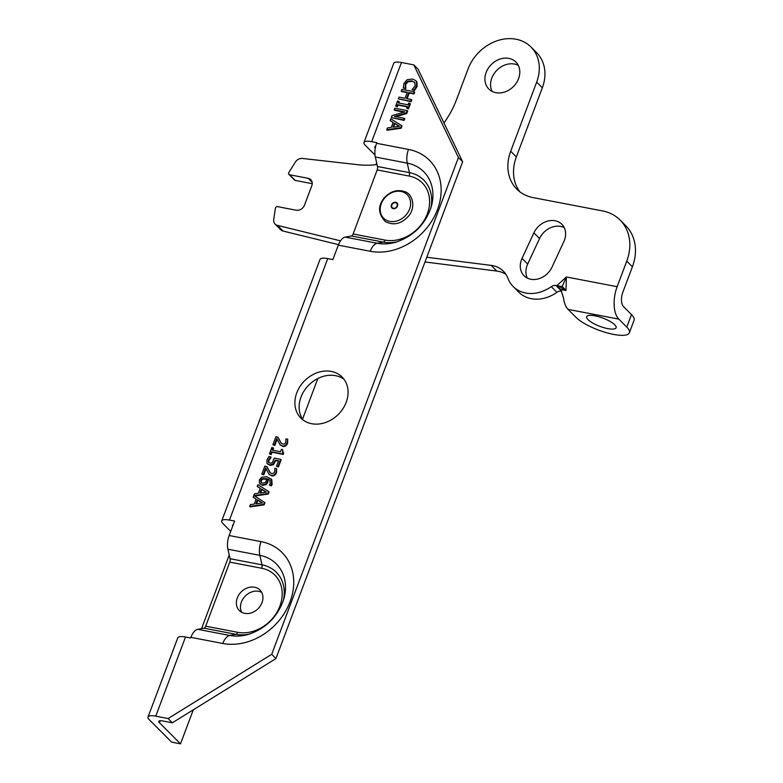 <?xml version="1.0" encoding="UTF-8"?>
<svg xmlns="http://www.w3.org/2000/svg" width="783" height="783" viewBox="0 0 783 783"><rect width="100%" height="100%" fill="white"/><g stroke="black" fill="none" stroke-linecap="round" stroke-linejoin="round"><path stroke-width="1.17" d="M289.563 174.746L295.211 180.413A1.742 1.429 135.1 0 1 294.565 180.08L288.917 174.413A1.742 1.429 -44.9 0 0 289.563 174.746L308.218 178.328A6.978 5.716 135.1 0 1 310.802 179.669A6.978 5.716 135.1 0 1 311.791 185.737L304.518 205.087A6.978 5.716 135.1 0 1 296.228 210.226L277.574 206.643A1.742 1.429 -44.9 0 0 275.401 208.288L273.707 219.446A6.978 5.716 -44.9 0 0 275.078 224.075A6.978 5.716 -44.9 0 0 277.388 225.367L340.488 240.851M519.863 191.815A43.642 35.705 135.1 0 1 516.34 156.923L542.325 87.784A40.403 33.052 -44.9 0 0 536.629 52.676L530.982 47.009A40.403 33.052 -44.9 0 0 468.058 68.953L456.499 99.715A87.285 71.41 135.1 0 1 443.971 122.96M562.214 286.48L566.363 276.967L566.021 290.483L558.171 285.942L562.214 286.48L566.021 290.483L560.794 289.485L563.633 298.45A24.831 12.479 100.9 0 0 568.057 309.383L576.004 317.36A29.901 8.359 -159.4 0 0 606.169 332.618A29.901 8.359 -159.4 0 0 629.375 332.746A29.901 8.359 -159.4 0 0 626.782 327.098L631.48 314.58L623.532 306.613A10.913 5.481 -79.1 0 1 622.788 292.372L632.41 266.788A47.274 38.68 -44.9 0 0 625.744 225.7L620.087 220.033A47.274 38.68 -44.9 0 0 602.587 210.93L533.008 197.59A43.642 35.705 135.1 0 1 516.839 189.183A43.642 35.705 135.1 0 1 510.692 151.256L536.678 82.117A40.403 33.052 -44.9 0 0 530.982 47.009M426.784 257.245L491.147 265.388A29.098 23.803 135.1 0 1 503.391 271.221A29.098 23.803 135.1 0 1 507.932 278.327A33.649 27.532 -44.9 0 0 513.188 286.539L518.835 292.206A33.649 27.532 -44.9 0 0 556.909 292.323A6.205 5.07 135.1 0 1 561.323 291.1L561.783 291.207M425.003 261.972L496.794 271.055A29.098 23.803 135.1 0 1 505.916 274.353M277.388 225.367L283.035 231.034L338.501 244.648M283.035 231.034A6.978 5.716 135.1 0 1 280.725 229.742L275.078 224.075M295.211 180.413L312.231 183.682M527.331 278.082A18.332 14.994 135.1 0 1 527.683 264.067L539.546 238.512A18.332 14.994 135.1 0 1 564.2 227.589M492.125 91.405A19.095 15.621 135.1 0 1 495.394 71.899A19.095 15.621 135.1 0 1 514.47 64.049A19.095 15.621 135.1 0 1 518.258 65.341M377.044 164.518A87.285 71.41 135.1 0 1 358.262 164.753L302.395 158.45A6.978 5.716 -44.9 0 0 295.23 162.267L288.839 172.544A1.742 1.429 -44.9 0 0 288.917 174.413M513.188 286.539A33.649 27.532 -44.9 0 0 551.261 286.656A6.205 5.07 135.1 0 1 555.979 285.482L556.86 285.648L566.363 276.967L617.141 286.705L626.762 261.121A47.274 38.68 -44.9 0 0 620.087 220.033M508.813 58.382A19.095 15.621 -44.9 0 0 488.298 68.219A19.095 15.621 -44.9 0 0 488.846 89.017A19.095 15.621 -44.9 0 0 513.394 86.6A19.095 15.621 -44.9 0 0 515.889 62.053A19.095 15.621 -44.9 0 0 508.813 58.382M522.036 258.4A18.332 14.994 -44.9 0 0 524.033 275.724A18.332 14.994 -44.9 0 0 551.995 267.16L563.848 241.604A18.332 14.994 -44.9 0 0 561.851 224.281A18.332 14.994 -44.9 0 0 533.889 232.845L522.036 258.4L527.683 264.067M560.794 289.485L556.028 285.531L561.636 291.159M626.782 327.098L618.834 319.121A24.831 12.479 -79.1 0 1 617.141 286.705M555.979 285.482L556.86 285.648M595.011 315.823A15.709 4.395 -159.4 0 0 586.682 316.694A15.709 4.395 -159.4 0 0 599.847 326.335A15.709 4.395 -159.4 0 0 616.104 327.754A15.709 4.395 -159.4 0 0 609.918 321.333A15.709 4.395 -159.4 0 0 595.011 315.823M631.48 314.58A29.901 8.359 20.6 0 1 634.083 320.237L629.375 332.746M261.679 568.252A35.636 29.157 135.1 0 1 279.903 606.081A35.636 29.157 135.1 0 1 237.611 632.302L205.684 626.175L229.762 562.135L261.679 568.252A3.494 1.752 100.9 0 0 261.992 564.827L230.075 558.71L227.912 549.226L259.829 555.343A44.572 36.458 135.1 0 1 283.926 598.662C277.965 616.681 265.966 628.641 247.927 634.553A44.572 36.458 135.1 0 1 229.722 635.453L197.805 629.326A13.967 7.018 100.9 0 0 190.886 637.352L190.641 637.998L185.502 637.01A14.544 4.072 -159.4 0 0 177.79 637.812L148.036 716.983A14.544 4.072 20.6 0 0 149.299 719.734L171.643 742.147L180.511 743.85L159.448 722.729A7.272 2.036 -159.4 0 1 158.812 721.349A7.272 2.036 -159.4 0 1 162.668 720.947L172.338 722.797L168.1 718.549L271.701 654.324L275.939 658.572L462.665 161.778L458.427 157.53L413.796 64.872L418.034 69.129L462.665 161.778M271.701 654.324L458.427 157.53M180.511 743.85L193.313 709.799M302.551 419.179L317.839 378.502M375.008 155.024L365.24 145.237A14.544 4.072 20.6 0 1 363.978 142.486A14.544 4.072 20.6 0 1 371.69 141.674L376.829 142.663L376.584 143.299A13.967 7.018 100.9 0 0 375.331 157.011L407.258 163.138L409.411 172.622L377.494 166.495A3.494 1.752 -79.1 0 1 377.181 169.931L409.098 176.048A35.636 29.157 135.1 0 1 427.322 213.876A35.636 29.157 135.1 0 1 385.03 240.097L353.113 233.97A3.494 1.752 -79.1 0 1 351.381 235.977L383.298 242.104A38.651 31.623 -44.9 0 0 397.275 241.771M413.796 64.872L401.444 62.503A14.544 4.072 -159.4 0 0 393.732 63.306L363.978 142.486M233.217 524.737A7.272 2.036 -159.4 0 0 232.522 525.246A7.272 2.036 -159.4 0 0 232.708 526.078M375.664 146.284A7.272 2.036 -159.4 0 0 374.754 146.852A7.272 2.036 -159.4 0 0 375.282 148.114M148.036 716.983A14.544 4.072 20.6 0 1 155.748 716.181L168.1 718.549M338.305 245.148L370.222 251.274A56.66 46.354 -44.9 0 0 437.482 209.57A56.66 46.354 -44.9 0 0 408.501 149.426A13.967 7.018 -79.1 0 0 407.258 163.138A44.572 36.458 135.1 0 1 431.345 206.458C425.384 224.476 413.385 236.437 395.356 242.348A44.572 36.458 135.1 0 1 377.142 243.249L345.225 237.122A13.967 7.018 100.9 0 0 338.305 245.148L332.873 259.594L327.734 258.605A14.544 4.072 -159.4 0 0 320.022 259.418L221.746 520.881A14.544 4.072 20.6 0 1 229.458 520.078L234.597 521.067L229.165 535.513A13.967 7.018 100.9 0 0 227.912 549.226M375.957 164.655L376.652 162.815M377.494 166.495L375.331 157.011M345.225 237.122L351.381 235.977M353.113 233.97L377.181 169.931M230.721 531.363L223.008 523.631A14.544 4.072 20.6 0 1 221.746 520.881M201.564 628.632L229.233 555.02M197.805 629.326L203.962 628.181L235.879 634.308A38.651 31.623 -44.9 0 0 249.846 633.976M205.684 626.175A3.494 1.752 -79.1 0 1 203.962 628.181M230.075 558.71A3.494 1.752 -79.1 0 1 229.762 562.135M261.688 592.379A14.544 11.902 -44.9 0 0 258.674 591.322A14.544 11.902 -44.9 0 0 244.081 597.38A14.544 11.902 -44.9 0 0 241.712 612.296M244.727 613.353A14.544 11.902 135.1 0 1 239.344 610.544A14.544 11.902 135.1 0 1 241.242 591.85A14.544 11.902 135.1 0 1 259.946 590.01A14.544 11.902 135.1 0 1 260.367 605.856A14.544 11.902 135.1 0 1 244.727 613.353M266.886 479.088L262.501 479.206L261.189 480.703L261.297 482.622M275.939 658.572L172.338 722.797M331.307 371.426A29.098 23.803 135.1 0 1 342.083 377.024A29.098 23.803 135.1 0 1 338.295 414.422A29.098 23.803 135.1 0 1 300.878 418.112A29.098 23.803 135.1 0 1 300.036 386.411A29.098 23.803 135.1 0 1 331.307 371.426M344.04 379.315A29.098 23.803 -44.9 0 0 335.555 375.674A29.098 23.803 -44.9 0 0 305.311 389.161A29.098 23.803 -44.9 0 0 303.168 420.07M399.222 126.327L394.877 123.645L393.575 127.11M262.207 502.97L257.861 500.288L256.56 503.753M266.259 492.184L261.913 489.502L260.612 492.967M271.104 478.902L271.779 479.627L272.102 484.432L271.378 485.881L269.313 485.108L270.292 483.454L269.773 479.999L267.6 478.834L267.443 481.721L265.76 484.119L262.07 484.931L259.427 483.111L259.369 479.959L261.571 477.297L266.68 476.73L271.3 479.147L271.632 483.963L270.908 485.411L269.313 485.108M269.988 480.253L268.07 479.313L267.913 482.201L266.23 484.589L262.54 485.411L259.897 483.581M259.427 483.111L260.24 484.109M266.611 466.423L270.106 472.658L271.828 473.588L273.629 473.235L274.725 471.728L274.862 468.303L276.624 468.645L276.105 472.129C275.068 474.635 273.453 475.721 271.251 475.379L269.029 474.224L265.672 468.009L263.264 474.429L261.825 474.155L264.86 466.091L267.081 466.903L270.341 472.883M276.624 468.645L276.585 472.609C275.547 475.115 273.923 476.191 271.721 475.858L269.127 474.322M269.558 474.752L269.029 474.224L269.558 474.752M266.024 468.811L263.734 474.899L261.825 474.155M270.683 456.841L268.363 460.101L268.412 462.127L270.174 463.184L272.23 462.782L274.275 458.104L280.647 459.327L277.945 466.502L276.497 466.218L278.562 460.737L275.264 460.101L272.983 464.182L269.489 464.955L266.954 463.233L266.944 459.787L268.931 456.499L270.683 456.841L271.114 457.438L268.843 460.57L268.951 462.694M280.647 459.327L281.117 459.797L278.425 466.971L276.497 466.218M278.425 461.089L275.743 460.58L273.453 464.662L269.969 465.435L267.424 463.702M266.954 463.233L267.737 464.172M273.11 447.739L272.22 450.117L280.5 451.703L281.391 449.325L282.516 449.54L283.221 452.574L282.712 453.934L271.584 451.801L270.712 454.12L269.45 453.876L271.848 447.494L273.58 448.209L272.827 450.225M282.516 449.54L282.702 452.359M282.418 452.143L283.7 453.054L283.192 454.404L272.053 452.271L271.182 454.59L269.45 453.876M277.671 436.992L281.166 443.227L282.888 444.157L284.689 443.804L285.785 442.297L285.932 438.871L287.694 439.214L287.175 442.698C286.138 445.204 284.513 446.29 282.311 445.948L280.099 444.793L276.732 438.578L274.324 444.998L272.895 444.724L275.919 436.66L278.141 437.472L281.4 443.452M287.694 439.214L287.645 443.178C286.607 445.684 284.992 446.76 282.79 446.427L280.197 444.891M280.617 445.321L280.089 444.793L280.617 445.321M277.084 439.38L274.794 445.468L272.895 444.724M416.008 80.864L416.967 82.029L417.075 86.6L414.51 90.437L412.054 89.585L415.205 85.846L414.599 82.186M414.814 82.43L412.191 81.305L408.002 81.794L405.702 84.407L405.78 88.763L403.353 87.911L403.822 83.644L407.023 79.749L412.406 79.014L415.783 80.62L416.497 81.549L416.595 86.13L414.041 89.967L412.054 89.585M407.16 92.629L401.718 91.582L401.248 91.112L401.904 89.37L414.256 91.738L413.6 93.48L408.755 92.551L406.494 98.57L411.339 99.5L410.684 101.232L398.332 98.864L398.987 97.131L405.026 98.286L407.297 92.267L401.248 91.112M414.256 91.738L414.726 92.218L414.07 93.95L409.225 93.02L407.101 98.687M411.339 99.5L411.809 99.97L411.153 101.712L398.332 98.864M398.792 101.242L398.165 102.906L407.992 104.795L408.618 103.131L409.881 103.376L407.972 108.436L406.72 108.191L407.336 106.537L397.51 104.648L396.883 106.312L395.621 106.067L397.529 101.007L399.261 101.721L398.772 103.023M409.881 103.376L410.351 103.845L408.452 108.915L406.72 108.191M407.209 106.889L397.979 105.118L397.353 106.782L395.621 106.067M404.067 112.116L394.681 110.315L394.201 109.845L394.818 108.22L407.17 110.589L406.24 113.055L394.485 116.452L404.263 118.321L403.656 119.946L391.294 117.577L392.029 115.63L404.86 111.881L394.201 109.845M407.17 110.589L407.64 111.059L406.71 113.535L395.748 116.687M404.263 118.321L404.733 118.801L404.126 120.416L391.294 117.577M401.532 125.593L402.002 126.063L401.199 128.206L387.184 130.242L386.714 129.772L387.409 127.932L391.304 127.414L393.183 122.422L390.169 120.572L390.834 118.81L401.532 125.593L400.72 127.727L386.714 129.772M393.125 122.569L390.169 120.572M260.162 488.426L257.216 486.429L257.871 484.677L268.569 491.45L269.039 491.92L268.236 494.063L254.72 496.031M268.236 494.063L267.766 493.593L254.025 495.59L264.987 502.706L264.184 504.849L250.178 506.885L249.699 506.415L250.394 504.585L254.289 504.056L256.168 499.065L253.163 497.215L254.446 493.799L258.341 493.27L260.22 488.279L257.216 486.429M256.11 499.211L253.163 497.215M268.569 491.45L267.766 493.593M266.504 492.155L259.927 493.065L261.444 489.023L266.504 492.155M264.517 502.236L263.714 504.379L249.699 506.415M255.875 503.851L257.392 499.808L262.452 502.94L255.875 503.851M392.88 127.208L394.397 123.166L399.457 126.298L392.88 127.208M415.019 82.714L411.721 80.825L407.532 81.324L405.232 83.938L405.31 88.293L403.353 87.911M271.349 479.127L271.779 479.627M262.667 483.14L261.033 482.397L260.71 480.233L262.031 478.736L266.406 478.609L266.21 481.075L265.153 482.661L262.667 483.14M312.143 182.263L308.218 178.328M568.057 309.383L618.834 319.121M539.546 238.512L533.889 232.845M632.41 266.788L626.762 261.121M516.34 156.923L510.692 151.256M542.325 87.784L536.678 82.117M496.794 271.055L491.147 265.388M556.909 292.323L551.261 286.656M371.69 141.674L401.444 62.503M155.748 716.181L185.502 637.01M430.767 208.376A38.651 31.623 -44.9 0 0 409.411 172.622A3.494 1.752 -79.1 0 1 409.098 176.048M370.222 251.274A13.967 7.018 100.9 0 1 377.142 243.249L383.298 242.104A3.494 1.752 100.9 0 0 385.03 240.097M408.501 149.426L376.584 143.299M159.448 722.729L160.202 720.732M229.458 520.078L327.734 258.605M190.886 637.352L222.803 643.479A13.967 7.018 100.9 0 1 229.722 635.453L235.879 634.308A3.494 1.752 -79.1 0 0 237.611 632.302M283.348 600.581A38.651 31.623 -44.9 0 0 261.992 564.827L259.829 555.343A13.967 7.018 -79.1 0 1 261.082 541.63L229.165 535.513M222.803 643.479A56.66 46.354 -44.9 0 0 290.062 601.784A56.66 46.354 -44.9 0 0 261.082 541.63M392.391 204.069A3.083 2.525 -44.9 0 0 392.616 207.926A3.083 2.525 -44.9 0 0 396.599 206.908A3.083 2.525 -44.9 0 0 396.364 203.061A3.083 2.525 -44.9 0 0 392.391 204.069M392.303 208.278A3.572 2.917 -44.9 0 0 396.903 207.103A3.572 2.917 -44.9 0 0 396.638 202.65A3.572 2.917 -44.9 0 0 392.029 203.825A3.572 2.917 -44.9 0 0 392.303 208.278M384.042 198.755A16.658 13.624 -44.9 0 0 385.305 219.563A16.658 13.624 -44.9 0 0 406.788 214.072A16.658 13.624 -44.9 0 0 405.525 193.274A16.658 13.624 -44.9 0 0 384.042 198.755M385.363 221.54C393.457 225.778 401.15 224.007 408.442 216.235C416.487 206.937 412.24 193.509 404.684 191.629C397.265 189.212 390.492 191.258 384.345 197.766C377.67 205.909 378.013 213.828 385.363 221.54"/></g></svg>

